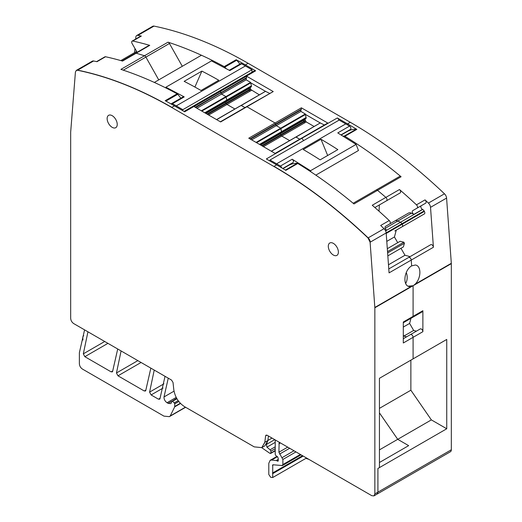 <?xml version="1.0" encoding="UTF-8"?>
<svg xmlns="http://www.w3.org/2000/svg" width="522" height="522" viewBox="0 0 522 522"><rect width="100%" height="100%" fill="white"/><g stroke="black" fill="none" stroke-linecap="round" stroke-linejoin="round"><path stroke-width="0.78" d="M261.705 447.667L269.835 453.298L270.944 452.92L270.944 451.152L270.083 449.781L266.925 447.158L266.422 444.444L267.884 440.49L268.432 436.007L267.884 440.49L264.83 442.251L265.6 435.909L266.037 435.146L267.12 435.25L371.794 495.685L373.961 495.9L374.855 493.923L374.855 307.771L370.105 242.228L368.003 237.96C337.395 208.891 306.009 185.056 273.848 166.453L171.679 107.46C139.518 88.929 108.132 76.525 77.524 70.255L76.303 70.411L75.416 72.088L70.672 132.151L70.672 318.303C70.855 320.554 71.873 322.315 73.733 323.601L171.51 380.055L173.023 382.463L173.8 389.699C175.02 397.04 178.557 402.664 184.416 406.579L254.214 446.871L261.783 447.622L264.83 442.251M270.376 453.448L275.224 450.447M278.128 459.725L276.601 460.613L277.521 461.141L278.233 460.352L278.233 458.342L277.547 456.75L275.955 455.758L275.224 454.447L275.224 439.929M278.285 460.698L277.521 461.141L278.063 461.194M276.601 460.613L271.636 460.045L270.142 460.339L268.797 463.308L268.797 474.478L270.65 477.271L272.719 477.519L272.738 464.834M273.039 464.776L282.422 465.559L301.018 454.825M281.926 465.657L282.872 464.567L282.872 459.464L278.898 452.222L279.159 442.199M123.277 70.157L145.892 57.1L158.74 79.892L145.892 57.1A2.16 1.246 -120 0 0 144.464 55.776A432.601 249.764 -120 0 0 136.138 53.218A2.16 1.246 -120 0 0 135.426 53.27L149.038 45.414A2.16 1.246 60 0 1 149.749 45.362A432.601 249.764 -120 0 0 132.758 41.029A2.16 1.246 -120 0 0 132.131 41.107L140.699 36.162A2.16 1.246 60 0 1 141.325 36.09A432.601 249.764 -120 0 0 137.939 35.372A4.326 2.499 -120 0 0 136.718 35.529L152.776 26.257A4.326 2.499 -120 0 1 153.997 26.1A432.601 249.764 -120 0 1 248.152 63.312L350.321 122.298A432.601 249.764 -120 0 1 444.476 193.806A4.326 2.499 -120 0 1 446.584 198.073L451.315 263.303A4.326 2.499 -120 0 1 451.328 263.623L451.328 449.768A4.326 2.499 -120 0 1 450.434 451.745L377.014 494.132L377.915 492.155L377.915 468.488L446.741 428.771L431.361 419.897L397.712 439.322L408.654 445.638L379.442 462.505L408.654 445.638L397.712 439.322L379.442 412.876L397.712 439.322L379.442 449.873M185.617 407.271L169.35 416.66L163.941 416.125L82.437 369.067C80.577 367.788 79.559 366.02 79.377 363.769L79.377 352.715L84.584 329.865M169.343 416.66L170.218 415.962L174.7 406.84L174.739 403.845L174.283 402.906L172.488 401.307L171.523 401.607L176.664 398.273M168.26 378.176L163.999 396.948C163.96 399.317 164.972 401.242 167.027 402.723L168.123 403.356L170.72 403.61L171.457 402.821L171.523 401.607M87.944 331.803L83.318 353.844L84.838 356.683L111.14 371.866L112.582 371.514L117.718 348.996M112.223 371.971L112.582 371.514M121.084 350.941L116.458 372.976L117.979 375.814L144.281 390.998L145.723 390.645L150.851 368.127M145.357 391.102L145.723 390.645M154.225 370.072L149.592 392.107L151.112 394.945L158.473 399.193L159.921 398.841L165.037 376.316M159.556 399.304L159.921 398.841M308.893 459.367L305.885 458.368M272.745 477.506L306.368 458.094A3.243 1.873 -120 0 0 306.512 457.996M451.328 263.623L413.091 285.73L413.091 316.358L413.091 285.73L410.488 286.611M422.879 331.685L413.091 337.336L413.091 357.439L413.091 337.336A2.16 1.246 -120 0 0 412.145 335.163A2.16 1.246 -120 0 0 410.481 334.582L420.269 328.932A2.16 1.246 -120 0 1 421.939 329.506A2.16 1.246 -120 0 1 422.879 331.685L422.879 310.707A2.16 1.246 60 0 1 422.435 311.693L410.984 318.303L409.613 323.425L413.659 330.439L416.393 331.17M374.033 495.854L377.014 494.132L377.915 492.155L377.915 468.488L379.442 467.627L379.442 378.3L413.091 358.868L413.091 357.439L413.091 358.868L446.741 339.444L446.741 428.771M413.724 285.332L415.049 284.242C421.417 278.213 421.437 265.626 415.342 265.013L411.662 265.874L411.245 260.067L411.662 265.874C403.806 270.363 402.495 286.036 409.424 286.591L411.108 286.519L374.842 307.458M446.584 198.073L430.519 207.345L433.417 247.265A2.16 1.246 -120 0 0 432.418 245.177A2.16 1.246 -120 0 0 430.813 244.661L408.635 257.47A2.16 1.246 -120 0 1 410.24 257.985A2.16 1.246 -120 0 1 411.245 260.067A2.16 1.246 -120 0 0 410.24 257.985A2.16 1.246 -120 0 0 408.635 257.47L388.779 268.934M430.519 207.345A4.326 2.499 -120 0 0 428.418 203.078A432.601 249.764 -120 0 0 425.032 199.887A2.16 1.246 60 0 1 425.658 203.182L412.719 210.653A2.16 1.246 -120 0 0 412.419 212.474A2.16 1.246 -120 0 0 413.939 214.359L411.414 213.159A6.486 3.745 60 0 0 408.569 213.048L394.958 220.91A6.486 3.745 60 0 1 397.803 221.021L411.414 213.159M341.244 134.996L347.358 131.466A48.455 27.973 -120 0 1 356.226 129.195A1.729 0.998 -120 0 1 356.813 129.384A432.601 249.764 -120 0 0 347.567 123.89L337.316 117.972L301.683 138.369L266.35 158.942L276.601 164.861L273.848 166.453M385.96 201.127L386.574 200.768A2.16 1.246 -120 0 0 386.965 199.273A2.16 1.246 -120 0 0 385.862 197.394A432.601 249.764 -120 0 0 377.536 190.341A2.16 1.246 -120 0 0 376.127 190.008L399.663 176.416A2.16 1.246 -120 0 1 399.682 176.41A2.16 1.246 -120 0 1 401.092 176.743A432.601 249.764 -120 0 0 400.257 176.051A432.601 249.764 -120 0 0 344.879 136.275A1.729 0.998 -120 0 0 344.298 136.085A48.455 27.973 -120 0 0 343.098 136.118M425.032 199.887L416.465 204.826A432.601 249.764 -120 0 0 399.474 189.538A2.16 1.246 60 0 1 400.583 191.417A2.16 1.246 60 0 1 400.185 192.912L386.574 200.768A2.16 1.246 -120 0 0 386.965 199.273A2.16 1.246 -120 0 0 385.862 197.394A432.601 249.764 -120 0 0 377.536 190.341A2.16 1.246 -120 0 0 376.127 190.008A2.16 1.246 -120 0 0 376.108 190.015L353.166 203.267L376.127 190.008A2.16 1.246 -120 0 0 376.108 190.015M225.941 68.434A48.455 27.973 -120 0 0 224.812 67.103A1.729 0.998 -120 0 0 224.225 66.614A432.601 249.764 -120 0 0 168.854 42.452A432.601 249.764 -120 0 0 168.019 42.178A2.16 1.246 60 0 1 169.441 43.502L145.892 57.1A2.16 1.246 -120 0 0 144.464 55.776L120.908 69.38A432.601 249.764 -120 0 1 121.743 69.648A432.601 249.764 -120 0 1 177.121 93.81L165.187 100.7A432.601 249.764 -120 0 1 174.433 105.875L184.684 111.793L220.167 91.304A2.16 1.246 -120 0 0 219.083 91.2L254.566 70.711A2.16 1.246 60 0 1 255.649 70.816L245.399 64.898A432.601 249.764 -120 0 0 236.159 59.723A1.729 0.998 60 0 1 236.74 60.213A48.455 27.973 60 0 1 239.905 64.121M259.369 94.867L250.743 89.523L250.142 87.84L251.395 86.606L251.441 85.902L250.573 82.372L246.162 79.827L246.625 76.205L273.234 91.565L246.926 106.756A0.868 0.502 -120 0 0 246.495 106.716L220.369 121.796M327.34 123.264L327.992 123.179L301.377 107.819L301.377 109.228L275.681 124.066A0.868 0.502 -120 0 0 275.074 123.003L246.926 106.756A0.868 0.502 -120 0 0 246.495 106.716L273.234 91.565M136.718 35.529A4.326 2.499 -120 0 0 135.831 37.212L135.687 39.052M134.611 52.618L134.944 48.474M379.442 408.361L410.866 390.221L410.866 360.16M410.866 390.221L431.361 419.897M303.341 140.77A2.16 1.246 -120 0 0 301.833 138.454A2.16 1.246 -120 0 1 303.341 140.77M327.992 123.179L301.683 138.369A0.868 0.502 -120 0 0 301.253 138.323L275.127 153.409M324.371 124.98L320.254 122.951L296.046 137.058L299.745 139.191L295.83 137.038L271.342 151.23M263.434 146.662L281.789 136.066L289.651 140.607L281.789 136.066A1.514 0.874 -120 0 1 281.032 135.263A1.514 0.874 -120 0 0 281.789 136.066L304.711 122.833L304.032 121.985L262.364 146.043M261.783 145.71L280.738 134.761L281.032 135.263L280.738 134.761A1.514 0.874 -120 0 1 280.425 133.71L280.425 133.586A1.514 0.874 -120 0 1 280.738 132.888A1.514 0.874 -120 0 0 280.425 133.586L280.425 133.71A1.514 0.874 -120 0 0 280.738 134.761L303.824 121.437L303.713 120.262L260.706 145.09M314.12 126.474L306.257 121.939L304.894 119.577L306.153 118.22L260.158 144.77L281.678 132.347L280.705 128.203L276.295 125.652A0.868 0.502 -120 0 1 275.681 124.595A0.868 0.502 -120 0 0 276.295 125.652L280.705 128.203L256.08 142.421M327.379 123.244L301.253 138.323A0.868 0.502 -120 0 1 301.683 138.369L275.375 153.559L248.766 138.193L249.986 138.898L275.681 124.066L275.681 124.595L250.449 139.165M269.62 93.366L265.502 91.343L241.294 105.444L244.994 107.584L241.079 105.424L216.591 119.616M208.676 115.049L227.031 104.452L234.893 108.994L227.031 104.452A1.514 0.874 -120 0 1 226.274 103.65A1.514 0.874 -120 0 0 227.031 104.452L249.953 91.219L249.281 90.371L207.606 114.429M207.025 114.096L225.98 103.147L226.274 103.65L225.98 103.147A1.514 0.874 -120 0 1 225.667 102.097L225.667 101.973A1.514 0.874 -120 0 1 225.98 101.275A1.514 0.874 -120 0 0 225.667 101.973L225.667 102.097A1.514 0.874 -120 0 0 225.98 103.147L249.066 89.823L248.955 88.649L205.955 113.476M251.395 86.606L205.4 113.157L226.926 100.733L225.954 96.59L221.537 94.038A0.868 0.502 -120 0 1 220.93 92.981A0.868 0.502 -120 0 0 221.537 94.038L225.954 96.59L201.329 110.808M246.625 77.615L195.691 107.552M301.377 109.228L300.92 110.025L275.681 124.595L275.681 124.066A0.868 0.502 -120 0 0 275.074 123.003L246.926 106.756L220.623 121.946L194.008 106.579L195.235 107.284L220.93 92.453A0.868 0.502 -120 0 0 220.317 91.389A0.868 0.502 -120 0 1 220.93 92.453L220.93 92.981L246.162 78.411M413.659 330.439L403.871 336.09L403.304 335.098L403.871 336.09L406.605 336.821L410.481 334.582A2.16 1.246 -120 0 1 412.145 335.163A2.16 1.246 -120 0 1 413.091 337.336L403.304 342.987L403.304 322.009L413.091 316.358A2.16 1.246 -120 0 1 412.641 317.35A2.16 1.246 -120 0 0 413.091 316.358L422.879 310.707M410.984 318.303L422.435 311.693M408.1 286.18L413.091 285.73L408.1 286.18M406.26 272.549A10.597 8.359 -95.1 0 1 405.672 283.466M83.742 335.783A3.458 1.997 -120 0 0 83.533 335.881A3.458 1.997 -120 0 0 82.822 337.63L82.939 340.037M397.725 242.678L394.436 236.968L396.263 230.143L424.379 213.909A2.16 1.246 60 0 0 424.379 211.41L424.105 210.94A2.597 1.501 60 0 0 422.65 209.485L422.5 209.413A2.16 1.246 60 0 1 420.98 207.528A2.16 1.246 60 0 1 421.287 205.707M410.103 256.622L404.987 255.251L400.974 248.296M338.824 120.282A2.16 1.246 -120 0 0 337.316 117.972M416.465 204.826A2.16 1.246 60 0 1 417.091 208.128L425.658 203.182M306.153 118.22L305.331 113.985L300.92 111.434L300.92 110.025M305.442 114.403L320.24 122.944M250.69 82.789L265.483 91.33M132.131 41.107A2.16 1.246 -120 0 0 132.131 43.607L136.503 51.176A2.16 1.246 -120 0 1 136.934 52.402M169.441 43.502L182.295 66.294M320.254 122.951L295.954 137.018M305.207 118.762L280.738 132.888M304.254 119.31L303.739 120.119L260.602 145.025M260.158 144.77L305.448 118.624L281.723 132.249L280.705 128.203L305.331 113.985M306.186 117.457L259.571 144.431M265.502 91.343L241.197 105.411M250.456 87.148L225.98 101.275M249.503 87.696L248.987 88.512L205.844 113.418M205.4 113.157L250.697 87.011L226.972 100.635L225.954 96.59L250.573 82.372M251.434 85.843L204.813 112.817M403.304 327.066L409.613 323.425M388.479 264.778L404.987 255.251M386.782 241.386L394.436 236.968M385.601 230.874L400.472 222.294A2.597 1.501 60 0 1 401.933 223.742L402.201 224.219A2.16 1.246 60 0 1 402.201 226.718L396.263 230.143M379.018 211.201L379.37 204.931M399.578 193.264L400.185 192.912M394.834 230.972A1.298 0.75 60 0 0 394.841 230.965L424.379 213.909M422.65 209.485L400.472 222.294L397.803 221.021L400.472 222.294A2.597 1.501 60 0 1 401.933 223.742L402.201 224.219A2.16 1.246 60 0 1 402.201 226.718M417.091 208.128L412.719 210.653M136.64 51.443L120.81 60.585L136.64 51.443M315.817 175.138L358.47 150.512L356.102 144.398L337.767 132.914L349.544 126.115A1.944 1.122 -120 0 1 350.804 127.831A1.944 1.122 -120 0 1 350.503 129.384L341.016 134.859M310.975 171.882L310.525 170.714L356.102 144.398M310.525 170.714L292.19 159.23L280.412 166.029A1.944 1.122 -120 0 1 281.704 167.856M292.19 159.23C293.625 160.587 293.893 161.696 292.986 162.564L282.761 168.489M323.849 140.953A432.601 249.764 60 0 1 337.858 149.612L320.116 159.856A432.601 249.764 60 0 0 306.107 151.197A432.601 249.764 60 0 0 303.236 149.514L320.978 139.27A432.601 249.764 60 0 1 323.849 140.953M270.024 161.063L270.024 160.006L339.156 120.093L345.734 123.89A432.601 249.764 60 0 1 349.544 126.115M270.024 160.006L276.601 163.804A432.601 249.764 60 0 1 280.412 166.029M320.978 139.27L327.672 155.491M184.233 96.903L183.274 96.811L171.497 103.61A1.944 1.122 60 0 1 172.456 103.702L184.233 96.903L165.898 87.213L165.513 87.768M229.249 70.268L240.629 63.697A1.944 1.122 60 0 1 241.588 63.788L229.81 70.587L211.475 60.904L165.898 87.213M198.151 88.864A432.601 249.764 -120 0 0 184.142 81.347L201.883 71.109A432.601 249.764 -120 0 1 215.893 78.62A432.601 249.764 -120 0 1 218.764 80.251L201.022 90.495A432.601 249.764 -120 0 0 198.151 88.864M171.177 104.015A1.944 1.122 60 0 1 171.497 103.61M251.976 72.206L251.976 69.759L182.844 109.672L176.266 105.875A432.601 249.764 -120 0 0 172.456 103.702M251.976 69.759L245.399 65.961A432.601 249.764 -120 0 0 241.588 63.788M194.895 87.05L201.883 71.109M182.844 110.729L182.844 109.672M387.618 252.948L404.426 243.239L403.402 246.893L387.833 255.884M404.426 243.239L403.832 242.208L387.52 251.624M403.832 242.208L400.152 241.275L387.311 248.694M403.304 336.416L403.871 336.09L406.605 336.821M168.019 42.178L144.464 55.776A432.601 249.764 -120 0 0 136.138 53.218A2.16 1.246 -120 0 0 135.426 53.27L122.115 60.957M255.649 70.816L220.167 91.304A2.16 1.246 -120 0 0 219.083 91.2L184.044 111.427M226.926 100.733L205.342 113.124M216.669 119.662L241.001 105.522M281.678 132.347L260.093 144.738M271.427 151.276L295.759 137.136M149.749 45.362L122.526 61.081A432.601 249.764 -120 0 0 105.535 56.748A2.16 1.246 -120 0 0 104.909 56.826L96.609 61.616M105.535 56.748L96.968 61.694A432.601 249.764 -120 0 0 93.582 60.983A4.326 2.499 -120 0 0 92.361 61.139L76.453 70.32A4.326 2.499 -120 0 0 76.382 70.366M403.304 338.726L410.481 334.582L403.304 338.726M403.304 322.74L412.641 317.35L403.304 322.74M433.417 247.265L389.066 272.869L386.169 232.956A4.326 2.499 -120 0 0 384.062 228.688A432.601 249.764 -120 0 0 380.675 225.491L389.242 220.545A432.601 249.764 -120 0 0 372.251 205.257L399.474 189.538M386.574 200.768L374.868 207.534L386.574 200.768M401.092 176.743L353.981 203.945A432.601 249.764 -120 0 0 353.146 203.247A432.601 249.764 -120 0 0 297.775 163.471L285.841 170.361A432.601 249.764 -120 0 0 276.601 164.861M282.989 168.626L288.32 165.552A48.455 27.973 60 0 1 297.188 163.282A1.729 0.998 60 0 1 297.775 163.471M338.393 252.106A7.138 4.124 -120 0 0 335.274 244.922A7.138 4.124 -120 0 0 329.773 243.011A7.138 4.124 -120 0 0 328.299 246.28A7.138 4.124 -120 0 0 331.411 253.464A7.138 4.124 -120 0 0 336.912 255.375A7.138 4.124 -120 0 0 338.393 252.106M117.228 124.419A7.138 4.124 -120 0 0 114.116 117.235A7.138 4.124 -120 0 0 108.615 115.323A7.138 4.124 -120 0 0 107.134 118.592A7.138 4.124 -120 0 0 110.253 125.776A7.138 4.124 -120 0 0 115.754 127.688A7.138 4.124 -120 0 0 117.228 124.419M177.121 93.81A1.729 0.998 60 0 1 177.702 94.299A48.455 27.973 60 0 1 180.866 98.201M261.861 447.576L264.843 445.86L267.884 440.49L272.04 438.088M389.242 220.545A2.16 1.246 60 0 1 389.869 223.847L385.49 226.372A2.16 1.246 60 0 0 385.19 228.186A2.16 1.246 60 0 0 386.711 230.078L385.549 230.75M385.49 226.372L394.958 220.91A6.486 3.745 60 0 1 397.803 221.021L385.223 228.277M275.224 448.679L270.944 451.152M275.224 446.812L270.083 449.781M275.224 442.369L266.925 447.158M274.735 439.648L266.422 444.444M278.128 459.458L276.308 460.508M277.45 456.685L271.636 460.045M303.178 456.071L272.667 473.682M302.538 455.699L272.471 473.056M273.515 464.821L272.471 465.428M300.385 454.46L282.872 464.567M295.961 451.902L282.872 459.464M294.01 450.773L282.187 457.598M289.664 448.267L279.577 454.088M287.707 447.139L278.898 452.222M280.425 442.93L278.898 443.817M451.328 449.768L374.855 493.923M185.447 407.173L170.218 415.962M180.521 403.48L174.7 406.84M180.305 403.258L174.739 406.468M178.805 401.503L174.739 403.845M178.172 400.655L174.283 402.906M176.938 398.743L172.488 401.307M171.562 401.372L168.123 403.356M176.208 397.418L167.027 402.723M174.022 391.161L163.999 396.948M112.804 370.907L111.14 371.866M107.937 343.346L84.838 356.683M104.713 341.486L83.318 353.844M145.945 390.038L144.281 390.998M141.07 362.477L117.979 375.814M137.854 360.624L116.458 372.976M160.137 398.234L158.473 399.193M163.066 388.042L151.112 394.945M163.928 383.827L149.592 392.107M451.315 263.303L415.049 284.242M444.476 193.806L428.418 203.078M350.321 122.298L347.567 123.89M356.813 129.384L344.879 136.275M246.625 76.205L194.008 106.579M301.377 107.819L248.766 138.193M248.152 63.312L245.399 64.898M153.997 26.1L137.939 35.372M141.325 36.09L132.758 41.029M236.159 59.723L224.225 66.614M356.226 129.195L344.298 136.085M224.812 67.103L236.74 60.213M306.257 121.939L304.711 122.833M305.5 121.137L304.032 121.985M305.207 120.634L303.824 121.437M304.894 119.577L303.713 120.262M304.894 119.453L303.739 120.119M306.199 118.122L305.527 118.507M306.199 117.515L305.664 117.822M305.67 117.757L259.519 144.398M305.468 114.488L256.583 142.708M300.92 111.434L251.669 139.87M251.5 90.326L249.953 91.219M250.743 89.523L249.281 90.371M250.456 89.021L249.066 89.823M250.142 87.964L248.955 88.649M250.142 87.84L248.987 88.512M251.441 86.508L250.769 86.893M251.441 85.902L250.912 86.208M250.912 86.143L204.761 112.791M250.717 82.874L201.831 111.095M246.162 79.827L196.918 108.256M378.646 210.868L379.096 210.614M386.202 233.451L424.379 211.41M386.156 232.851L424.105 210.94M422.5 209.413L413.939 214.359M136.927 52.35L122.05 60.944M276.601 163.804L345.734 123.89M245.399 65.961L176.266 105.875M270.024 160.352L269.411 160.711M174.433 105.875L171.829 107.375A432.601 249.764 -120 0 0 77.68 70.163A4.326 2.499 -120 0 0 76.453 70.32L76.303 70.411M93.582 60.983L77.524 70.255M412.458 286.063L375.005 307.686A4.326 2.499 -120 0 0 374.998 307.367M386.169 232.956L370.261 242.136A4.326 2.499 -120 0 0 368.154 237.869A432.601 249.764 -120 0 0 273.998 166.361M384.062 228.688L368.003 237.96M297.188 163.282L285.403 170.087M165.924 101.098L177.702 94.299M373.961 495.9L375.005 493.832M261.783 447.622L264.98 442.167M266.918 435.152L265.6 435.909M266.116 435.107L265.757 435.824M275.224 450.812L270.716 453.416M276.98 456.391L270.142 460.339M399.682 176.41L376.127 190.008M320.364 122.872L271.296 151.204M265.613 91.259L216.539 119.59M394.958 220.91L408.569 213.048M201.316 55.306L154.336 82.437"/></g></svg>
